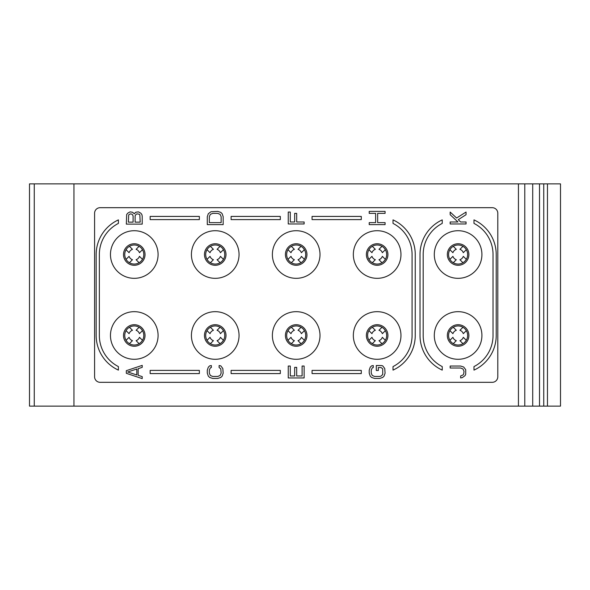 <?xml version="1.0" encoding="UTF-8"?>
<svg xmlns="http://www.w3.org/2000/svg" width="590" height="590" viewBox="0 0 590 590"><rect width="100%" height="100%" fill="white"/><g stroke="black" fill="none" stroke-linecap="round" stroke-linejoin="round"><path stroke-width="0.89" d="M133.768 213.211L132.411 212.223L130.051 211.891L127.683 213.211L126.673 214.539L126.334 224.126L142.212 224.126L142.212 216.191L141.873 214.539L140.855 213.211L138.495 211.891L135.788 212.223L134.1 213.875L133.768 213.211M100.138 207.687A5.553 5.553 0 0 0 94.584 213.248L94.584 376.752A5.553 5.553 0 0 0 100.138 382.313L492.237 382.313A5.553 5.553 0 0 0 497.798 376.752L497.798 213.248A5.553 5.553 0 0 0 492.237 207.687L100.138 207.687M158.083 254.519A23.814 23.814 0 0 0 134.269 230.712A23.814 23.814 0 0 0 110.463 254.519A23.814 23.814 0 0 0 134.269 278.332A23.814 23.814 0 0 0 158.083 254.519M239.046 254.519A23.814 23.814 0 0 0 215.232 230.712A23.814 23.814 0 0 0 191.418 254.519A23.814 23.814 0 0 0 215.232 278.332A23.814 23.814 0 0 0 239.046 254.519M320.001 254.519A23.814 23.814 0 0 0 296.187 230.712A23.814 23.814 0 0 0 272.381 254.519A23.814 23.814 0 0 0 296.187 278.332A23.814 23.814 0 0 0 320.001 254.519M400.964 254.519A23.814 23.814 0 0 0 377.15 230.712A23.814 23.814 0 0 0 353.336 254.519A23.814 23.814 0 0 0 377.15 278.332A23.814 23.814 0 0 0 400.964 254.519M481.919 254.519A23.814 23.814 0 0 0 458.113 230.712A23.814 23.814 0 0 0 434.299 254.519A23.814 23.814 0 0 0 458.113 278.332A23.814 23.814 0 0 0 481.919 254.519M158.083 335.481A23.814 23.814 0 0 0 134.269 311.668A23.814 23.814 0 0 0 110.463 335.481A23.814 23.814 0 0 0 134.269 359.288A23.814 23.814 0 0 0 158.083 335.481M239.046 335.481A23.814 23.814 0 0 0 215.232 311.668A23.814 23.814 0 0 0 191.418 335.481A23.814 23.814 0 0 0 215.232 359.288A23.814 23.814 0 0 0 239.046 335.481M320.001 335.481A23.814 23.814 0 0 0 296.187 311.668A23.814 23.814 0 0 0 272.381 335.481A23.814 23.814 0 0 0 296.187 359.288A23.814 23.814 0 0 0 320.001 335.481M400.964 335.481A23.814 23.814 0 0 0 377.15 311.668A23.814 23.814 0 0 0 353.336 335.481A23.814 23.814 0 0 0 377.15 359.288A23.814 23.814 0 0 0 400.964 335.481M481.919 335.481A23.814 23.814 0 0 0 458.113 311.668A23.814 23.814 0 0 0 434.299 335.481A23.814 23.814 0 0 0 458.113 359.288A23.814 23.814 0 0 0 481.919 335.481M547.461 183.881L547.461 406.119L560.5 406.119L560.5 183.881L73.949 183.881L73.949 406.119L29.5 406.119L29.5 183.881L34.264 183.881L34.264 406.119M518.433 183.881L518.433 406.119L73.949 406.119M73.949 183.881L34.264 183.881M547.461 406.119L518.433 406.119M539.518 183.881L539.518 406.119M543.751 183.881L543.751 406.119M124.748 254.519A9.521 9.521 0 0 1 134.269 244.998A9.521 9.521 0 0 1 143.798 254.519A9.521 9.521 0 0 1 134.269 264.047A9.521 9.521 0 0 1 124.748 254.519M386.671 254.519A9.521 9.521 0 0 1 377.15 264.047A9.521 9.521 0 0 1 367.629 254.519A9.521 9.521 0 0 1 377.15 244.998A9.521 9.521 0 0 1 386.671 254.519A9.521 9.521 0 0 1 377.15 264.047A9.521 9.521 0 0 1 367.629 254.519M305.716 254.519A9.521 9.521 0 0 1 296.187 264.047A9.521 9.521 0 0 1 286.666 254.519A9.521 9.521 0 0 1 296.187 244.998A9.521 9.521 0 0 1 305.716 254.519A9.521 9.521 0 0 1 296.187 264.047A9.521 9.521 0 0 1 286.666 254.519M224.753 254.519A9.521 9.521 0 0 1 215.232 264.047A9.521 9.521 0 0 1 205.704 254.519A9.521 9.521 0 0 1 215.232 244.998A9.521 9.521 0 0 1 224.753 254.519A9.521 9.521 0 0 1 215.232 264.047A9.521 9.521 0 0 1 205.704 254.519M143.798 335.481A9.521 9.521 0 0 1 134.269 345.003A9.521 9.521 0 0 1 124.748 335.481A9.521 9.521 0 0 1 134.269 325.953A9.521 9.521 0 0 1 143.798 335.481A9.521 9.521 0 0 1 134.269 345.003A9.521 9.521 0 0 1 124.748 335.481M386.671 335.481A9.521 9.521 0 0 1 377.15 345.003A9.521 9.521 0 0 1 367.629 335.481A9.521 9.521 0 0 1 377.15 325.953A9.521 9.521 0 0 1 386.671 335.481A9.521 9.521 0 0 1 377.15 345.003A9.521 9.521 0 0 1 367.629 335.481M305.716 335.481A9.521 9.521 0 0 1 296.187 345.003A9.521 9.521 0 0 1 286.666 335.481A9.521 9.521 0 0 1 296.187 325.953A9.521 9.521 0 0 1 305.716 335.481A9.521 9.521 0 0 1 296.187 345.003A9.521 9.521 0 0 1 286.666 335.481M224.753 335.481A9.521 9.521 0 0 1 215.232 345.003A9.521 9.521 0 0 1 205.704 335.481A9.521 9.521 0 0 1 215.232 325.953A9.521 9.521 0 0 1 224.753 335.481A9.521 9.521 0 0 1 215.232 345.003A9.521 9.521 0 0 1 205.704 335.481M372.312 262.727L375.329 259.711A5.502 5.502 0 0 1 371.958 256.34L368.942 259.357M381.988 246.318L378.972 249.334A5.502 5.502 0 0 1 382.342 252.697L385.358 249.681M368.942 249.681L371.958 252.697A5.502 5.502 0 0 1 375.329 249.334L372.312 246.318M385.358 259.357L382.342 256.34A5.502 5.502 0 0 1 378.972 259.711L381.988 262.727M291.357 262.727L294.366 259.711A5.502 5.502 0 0 1 291.003 256.34L287.986 259.357M301.025 246.318L298.009 249.334A5.502 5.502 0 0 1 301.379 252.697L304.396 249.681M287.986 249.681L291.003 252.697A5.502 5.502 0 0 1 294.366 249.334L291.357 246.318M304.396 259.357L301.379 256.34A5.502 5.502 0 0 1 298.009 259.711L301.025 262.727M210.394 262.727L213.41 259.711A5.502 5.502 0 0 1 210.04 256.34L207.024 259.357M220.07 246.318L217.054 249.334A5.502 5.502 0 0 1 220.417 252.697L223.433 249.681M207.024 249.681L210.04 252.697A5.502 5.502 0 0 1 213.41 249.334L210.394 246.318M223.433 259.357L220.417 256.34A5.502 5.502 0 0 1 217.054 259.711L220.07 262.727M129.431 262.727L132.448 259.711A5.502 5.502 0 0 1 129.085 256.34L126.068 259.357M139.107 246.318L136.091 249.334A5.502 5.502 0 0 1 139.461 252.697L142.478 249.681M126.068 249.681L129.085 252.697A5.502 5.502 0 0 1 132.448 249.334L129.431 246.318M142.478 259.357L139.461 256.34A5.502 5.502 0 0 1 136.091 259.711L139.107 262.727M372.312 343.682L375.329 340.666A5.502 5.502 0 0 1 371.958 337.303L368.942 340.319M381.988 327.273L378.972 330.289A5.502 5.502 0 0 1 382.342 333.66L385.358 330.643M368.942 330.643L371.958 333.66A5.502 5.502 0 0 1 375.329 330.289L372.312 327.273M385.358 340.319L382.342 337.303A5.502 5.502 0 0 1 378.972 340.666L381.988 343.682M291.357 343.682L294.366 340.666A5.502 5.502 0 0 1 291.003 337.303L287.986 340.319M301.025 327.273L298.009 330.289A5.502 5.502 0 0 1 301.379 333.66L304.396 330.643M287.986 330.643L291.003 333.66A5.502 5.502 0 0 1 294.366 330.289L291.357 327.273M304.396 340.319L301.379 337.303A5.502 5.502 0 0 1 298.009 340.666L301.025 343.682M210.394 343.682L213.41 340.666A5.502 5.502 0 0 1 210.04 337.303L207.024 340.319M220.07 327.273L217.054 330.289A5.502 5.502 0 0 1 220.417 333.66L223.433 330.643M207.024 330.643L210.04 333.66A5.502 5.502 0 0 1 213.41 330.289L210.394 327.273M223.433 340.319L220.417 337.303A5.502 5.502 0 0 1 217.054 340.666L220.07 343.682M129.431 343.682L132.448 340.666A5.502 5.502 0 0 1 129.085 337.303L126.068 340.319M139.107 327.273L136.091 330.289A5.502 5.502 0 0 1 139.461 333.66L142.478 330.643M126.068 330.643L129.085 333.66A5.502 5.502 0 0 1 132.448 330.289L129.431 327.273M142.478 340.319L139.461 337.303A5.502 5.502 0 0 1 136.091 340.666L139.107 343.682M448.584 254.519A9.521 9.521 0 0 1 458.113 244.998A9.521 9.521 0 0 1 467.634 254.519A9.521 9.521 0 0 1 458.113 264.047A9.521 9.521 0 0 1 448.584 254.519M453.275 262.727L456.291 259.711A5.502 5.502 0 0 1 452.921 256.34L449.904 259.357M462.951 246.318L459.935 249.334A5.502 5.502 0 0 1 463.298 252.697L466.314 249.681M449.904 249.681L452.921 252.697A5.502 5.502 0 0 1 456.291 249.334L453.275 246.318M466.314 259.357L463.298 256.34A5.502 5.502 0 0 1 459.935 259.711L462.951 262.727M453.275 343.682L456.291 340.666A5.502 5.502 0 0 1 452.921 337.303L449.904 340.319M462.951 327.273L459.935 330.289A5.502 5.502 0 0 1 463.298 333.66L466.314 330.643M449.904 330.643L452.921 333.66A5.502 5.502 0 0 1 456.291 330.289L453.275 327.273M466.314 340.319L463.298 337.303A5.502 5.502 0 0 1 459.935 340.666L462.951 343.682M467.634 335.481A9.521 9.521 0 0 1 458.113 345.003A9.521 9.521 0 0 1 448.584 335.481A9.521 9.521 0 0 1 458.113 325.953A9.521 9.521 0 0 1 467.634 335.481A9.521 9.521 0 0 1 458.113 345.003A9.521 9.521 0 0 1 448.584 335.481M150.148 373.581L150.148 370.402L199.354 370.402L199.354 373.581L150.148 373.581M118.398 370.114L118.398 366.589A34.921 34.921 0 0 1 99.349 335.481L99.349 254.519A34.921 34.921 0 0 1 118.398 223.411L118.398 219.886A38.099 38.099 0 0 0 96.17 254.519L96.17 335.481A38.099 38.099 0 0 0 118.398 370.114M231.103 373.581L231.103 370.402L280.316 370.402L280.316 373.581L231.103 373.581M312.066 373.581L312.066 370.402L361.279 370.402L361.279 373.581L312.066 373.581M393.021 370.114L393.021 366.589A34.921 34.921 0 0 0 412.071 335.481L412.071 254.519A34.921 34.921 0 0 0 393.021 223.411L393.021 219.886A38.099 38.099 0 0 1 415.249 254.519L415.249 335.481A38.099 38.099 0 0 1 393.021 370.114M473.984 370.114L473.984 366.589A34.921 34.921 0 0 0 493.034 335.481L493.034 254.519A34.921 34.921 0 0 0 473.984 223.411L473.984 219.886A38.099 38.099 0 0 1 496.212 254.519L496.212 335.481A38.099 38.099 0 0 1 473.984 370.114M442.235 370.114L442.235 366.589A34.921 34.921 0 0 1 423.185 335.481L423.185 254.519A34.921 34.921 0 0 1 442.235 223.411L442.235 219.886A38.099 38.099 0 0 0 420.014 254.519L420.014 335.481A38.099 38.099 0 0 0 442.235 370.114M361.279 216.419L361.279 219.598L312.066 219.598L312.066 216.419L361.279 216.419M280.316 216.419L280.316 219.598L231.103 219.598L231.103 216.419L280.316 216.419M199.354 216.419L199.354 219.598L150.148 219.598L150.148 216.419L199.354 216.419M128.362 222.142L128.701 214.871L130.39 213.875L132.079 214.207L133.089 215.859L133.089 222.142L128.362 222.142M137.146 213.875L139.166 214.207L139.845 214.871L140.184 222.142L135.117 222.142L135.117 215.859L136.128 214.207L137.146 213.875M207.297 216.685L207.297 224.62L223.168 224.62L223.168 216.685L222.157 213.713L220.808 212.385L217.762 211.397L211.006 211.729L208.307 213.713L207.297 216.685M209.317 222.637L209.317 216.685L210.335 214.369L212.695 213.381L217.762 213.381L220.129 214.369L221.139 216.685L221.139 222.637L209.317 222.637M304.13 221.98L296.696 221.98L296.696 213.381L294.668 213.381L294.668 221.98L290.28 221.98L290.28 212.053L288.252 212.053L288.252 223.964L304.13 223.964L304.13 221.98M126.334 370.668L126.334 373.315L142.212 378.603L142.212 376.619L138.156 375.299L138.156 368.684L142.212 367.364L142.212 365.38L126.334 370.668M127.683 371.988L136.806 369.016L136.806 374.967L127.683 371.988M219.119 365.542L219.119 367.526L220.808 368.846L221.139 373.146L220.129 375.461L217.762 376.457L212.695 376.457L210.335 375.461L209.317 373.146L209.317 370.173L210.335 367.858L211.345 367.526L211.345 365.542L209.656 365.874L208.307 367.194L207.297 370.173L207.297 373.146L208.307 376.125L209.656 377.445L212.695 378.441L217.762 378.441L220.808 377.445L222.157 376.125L223.168 373.146L222.828 368.521L220.808 365.874L219.119 365.542M302.102 366.036L302.102 375.963L296.696 375.963L296.696 367.364L294.668 367.364L294.668 375.963L290.28 375.963L290.28 366.036L288.252 366.036L288.252 377.947L304.13 377.947L304.13 366.036L302.102 366.036M385.086 222.637L377.659 222.637L377.659 213.381L385.086 213.381L385.086 211.397L369.215 211.397L369.215 213.381L375.631 213.381L375.631 222.637L369.215 222.637L369.215 224.62L385.086 224.62L385.086 222.637M466.048 221.98L460.643 221.98L458.275 219.664L466.048 214.701L466.048 212.053L456.594 218.012L450.17 212.053L450.17 214.701L457.943 221.98L450.17 221.98L450.17 223.964L466.048 223.964L466.048 221.98M381.369 365.542L376.309 365.542L376.309 370.505L378.33 370.505L378.33 367.526L381.037 367.526L382.726 368.846L382.726 374.473L381.037 376.125L379.68 376.457L374.62 376.457L372.253 375.461L371.243 373.146L371.243 370.173L372.253 367.858L373.264 367.526L373.264 365.542L371.575 365.874L370.225 367.194L369.215 370.173L369.215 373.146L370.225 376.125L371.575 377.445L374.62 378.441L379.68 378.441L382.726 377.445L384.075 376.125L385.086 373.146L384.746 368.521L382.726 365.874L381.369 365.542M460.643 375.963L460.643 377.947L462.331 377.615L465.031 375.631L465.709 374.303L465.709 369.679L463.681 367.032L460.643 366.036L450.17 366.036L450.17 368.02L460.643 368.02L463.01 369.016L464.02 371.331L463.681 373.979L463.01 374.967L460.643 375.963M524.783 183.881L524.783 406.119M123.502 254.519A10.768 10.768 0 0 1 134.269 243.751A10.768 10.768 0 0 1 145.037 254.519A10.768 10.768 0 0 1 134.269 265.286A10.768 10.768 0 0 1 123.502 254.519M387.918 254.519A10.768 10.768 0 0 1 377.15 265.286A10.768 10.768 0 0 1 366.383 254.519A10.768 10.768 0 0 1 377.15 243.751A10.768 10.768 0 0 1 387.918 254.519M306.955 254.519A10.768 10.768 0 0 1 296.187 265.286A10.768 10.768 0 0 1 285.42 254.519A10.768 10.768 0 0 1 296.187 243.751A10.768 10.768 0 0 1 306.955 254.519M226 254.519A10.768 10.768 0 0 1 215.232 265.286A10.768 10.768 0 0 1 204.465 254.519A10.768 10.768 0 0 1 215.232 243.751A10.768 10.768 0 0 1 226 254.519M145.037 335.481A10.768 10.768 0 0 1 134.269 346.249A10.768 10.768 0 0 1 123.502 335.481A10.768 10.768 0 0 1 134.269 324.714A10.768 10.768 0 0 1 145.037 335.481M387.918 335.481A10.768 10.768 0 0 1 377.15 346.249A10.768 10.768 0 0 1 366.383 335.481A10.768 10.768 0 0 1 377.15 324.714A10.768 10.768 0 0 1 387.918 335.481M306.955 335.481A10.768 10.768 0 0 1 296.187 346.249A10.768 10.768 0 0 1 285.42 335.481A10.768 10.768 0 0 1 296.187 324.714A10.768 10.768 0 0 1 306.955 335.481M226 335.481A10.768 10.768 0 0 1 215.232 346.249A10.768 10.768 0 0 1 204.465 335.481A10.768 10.768 0 0 1 215.232 324.714A10.768 10.768 0 0 1 226 335.481M447.345 254.519A10.768 10.768 0 0 1 458.113 243.751A10.768 10.768 0 0 1 468.88 254.519A10.768 10.768 0 0 1 458.113 265.286A10.768 10.768 0 0 1 447.345 254.519M468.88 335.481A10.768 10.768 0 0 1 458.113 346.249A10.768 10.768 0 0 1 447.345 335.481A10.768 10.768 0 0 1 458.113 324.714A10.768 10.768 0 0 1 468.88 335.481M532.718 183.881L532.718 406.119"/></g></svg>
